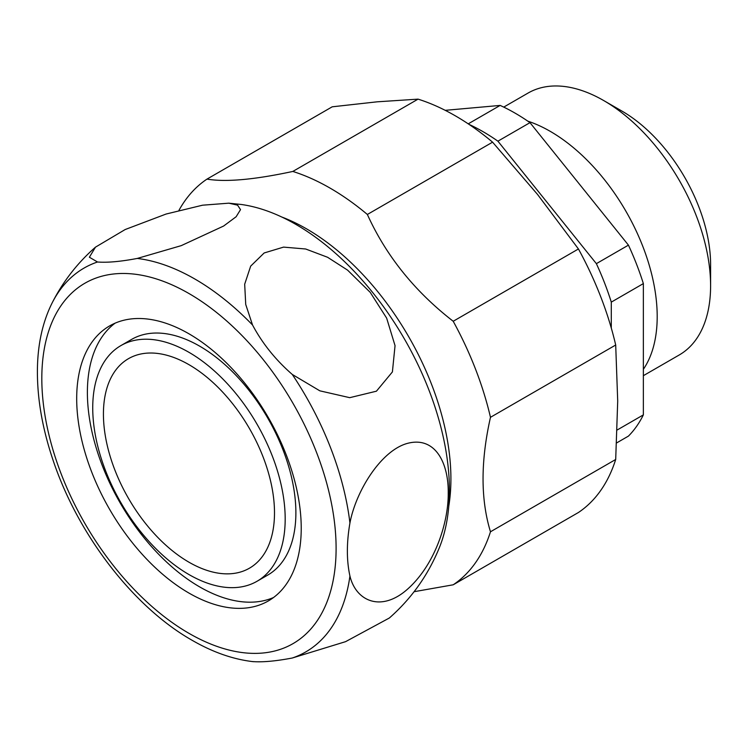 <?xml version="1.0" encoding="UTF-8"?>
<svg xmlns="http://www.w3.org/2000/svg" width="748" height="748" viewBox="0 0 748 748"><rect width="100%" height="100%" fill="white"/><g stroke="black" fill="none" stroke-linecap="round" stroke-linejoin="round"><path stroke-width="1.12" d="M97.502 261.996L89.377 257.219L95.482 247.149L125.178 229.533L166.084 214.04L202.568 205.195L228.832 203.176L237.584 205.158L240.519 209.636L236.134 216.742L223.605 226.046L181.259 245.634L137.258 258.443C120.596 261.594 107.338 262.782 97.502 261.996A221.642 127.964 -120 0 0 52.248 302.706C42.991 321.126 38.064 342.537 37.456 366.941C36.811 396.309 41.972 427.276 52.94 459.842C77.717 534.455 133.247 606.899 192.086 640.269C212.825 652.256 233.264 659.399 253.413 661.69L252.534 661.569C262.38 662.354 275.638 661.176 292.29 658.016L345.576 641.662L389.362 617.998C411.419 598.606 428.071 575.193 439.31 547.779A217.135 125.365 -120 0 0 352.149 269.233A217.135 125.365 -120 0 0 241.286 204.484M347.577 270.131L370.223 292.356L386.651 318.115L395.047 345.66L392.401 371.924L376.422 391.195L349.737 397.674L319.845 390.83L292.29 374.458C275.629 359.938 262.37 343.444 252.534 324.997L245.727 304.464L244.68 284.221L250.674 266.129L264.166 252.964L283.576 247.111L305.68 249L327.587 257.275L347.577 270.131M349.933 523.011C356.001 490.538 381.948 448.987 408.941 443.012C435.345 437.01 448.576 462.881 448.239 492.988C448.51 522.515 435.14 563.627 408.988 587.844C382.041 613.051 355.992 601.532 349.933 576.016C346.52 560.467 346.52 542.796 349.933 523.011A221.642 127.964 -120 0 0 292.29 374.458M377.142 101.822L332.206 106.814L206.981 179.109C225.709 182.269 254.32 179.716 292.823 171.442L418.057 99.138L377.142 101.822M616.651 442.91L628.442 436.103A198.463 114.584 -120 0 0 643.364 414.878L643.364 283.595L611.294 302.117L611.294 328.035M611.294 302.117A198.463 114.584 -120 0 0 596.371 263.651L497.906 141.176A198.463 114.584 -120 0 0 469.033 124.383M643.364 283.595A198.463 114.584 -120 0 0 628.442 245.138L529.986 122.653A198.463 114.584 -120 0 0 500.141 105.421L445.2 110.33M643.364 369.306A151.208 87.301 -120 0 0 636.417 231.422A151.208 87.301 -120 0 0 527.826 121.157M643.364 375.683L679.287 354.945A151.208 87.301 -120 0 0 710.6 285.727A151.208 87.301 -120 0 0 603.683 100.541A151.208 87.301 -120 0 0 528.079 93.051L503.731 107.104M710.6 285.727L710.6 264.596A125.327 72.36 -120 0 0 621.981 111.106L603.683 100.541M500.141 105.421L468.229 123.85M529.986 122.653L497.906 141.176M628.442 245.138L596.371 263.651M643.364 414.878L617.194 429.988M257.003 581.29L267.691 575.119A136.089 78.568 -120 0 0 295.881 512.819A136.089 78.568 -120 0 0 236.48 375.87A136.089 78.568 -120 0 0 131.611 339.405L120.914 345.585A136.089 78.568 -120 0 0 120.914 502.721A136.089 78.568 -120 0 0 257.003 581.29A136.089 78.568 -120 0 0 285.184 518.99A136.089 78.568 -120 0 0 225.784 382.041A136.089 78.568 -120 0 0 120.914 345.585M414.102 591.705L453.204 584.796L578.438 512.492A237.397 137.062 -120 0 0 615.697 459.478L617.708 401.087L615.697 345.015L490.473 417.309A237.397 137.062 -120 0 0 453.204 321.266C414.701 291.393 386.08 255.797 367.361 214.47A237.397 137.062 -120 0 0 292.823 171.442M615.697 459.478L490.473 531.781C480.581 499.365 480.581 461.207 490.473 417.309M615.697 345.015A237.397 137.062 -120 0 0 578.438 248.972L537.513 194.415L492.586 142.167L367.361 214.47M578.438 248.972L453.204 321.266M453.204 584.796A237.397 137.062 -120 0 0 490.473 531.781M492.586 142.167A237.397 137.062 -120 0 0 418.057 99.138M206.981 179.109A237.397 137.062 -120 0 0 178.94 210.375M448.772 506.228A204.129 117.857 -120 0 0 338.61 251.524A204.129 117.857 -120 0 0 281.809 217.032M301.229 528.247A158.763 91.667 -120 0 0 231.917 368.474A158.763 91.667 -120 0 0 109.573 325.941A158.763 91.667 -120 0 0 109.573 509.266A158.763 91.667 -120 0 0 268.345 600.934A158.763 91.667 -120 0 0 301.229 528.247M274.497 512.819A120.961 69.845 -120 0 0 221.689 391.082A120.961 69.845 -120 0 0 128.478 358.675A120.961 69.845 -120 0 0 128.478 498.355A120.961 69.845 -120 0 0 249.439 568.2A120.961 69.845 -120 0 0 274.497 512.819M115.099 323.164A158.763 91.667 -120 0 0 120.269 503.095A158.763 91.667 -120 0 0 273.506 597.53M292.29 658.016A221.642 127.964 -120 0 0 349.933 576.016M252.534 324.997A221.642 127.964 -120 0 0 137.258 258.443M188.964 633.341A208.094 120.148 -120 0 0 316.395 452.054A208.094 120.148 -120 0 0 61.523 304.913A208.094 120.148 -120 0 0 188.964 633.341M52.248 302.706C63.131 281.37 77.549 262.847 95.482 247.149M228.832 203.176L241.09 204.456"/></g></svg>
